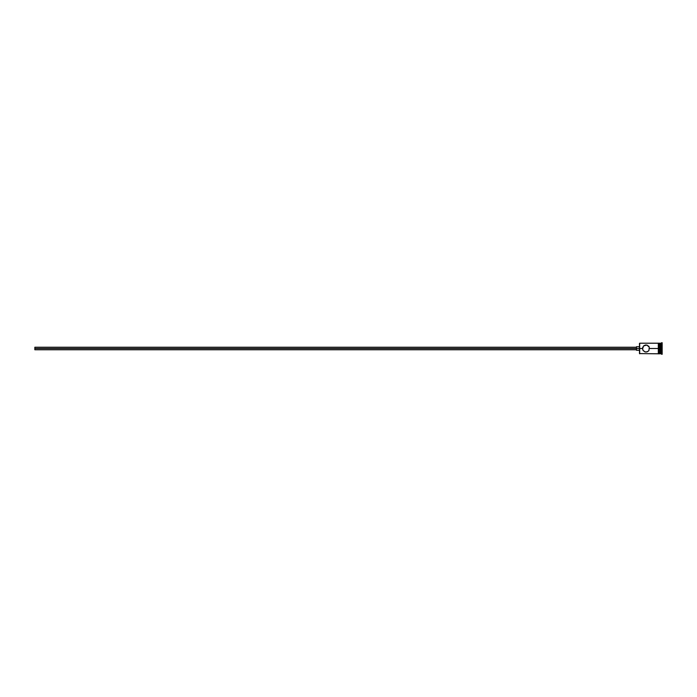 <?xml version="1.0" encoding="UTF-8"?>
<svg xmlns="http://www.w3.org/2000/svg" width="697" height="697" viewBox="0 0 697 697"><rect width="100%" height="100%" fill="white"/><g stroke="black" fill="none" stroke-linecap="round" stroke-linejoin="round"><path stroke-width="1.05" d="M642.547 349.058L643.54 346L646.729 345.041L649.273 347.115L648.942 350.486L647.4 351.75L645.317 351.95L643.113 350.486L642.503 348.5L639.48 348.5L639.48 353.588L639.48 348.5L34.85 348.5L34.85 349.763L34.85 348.5L636.457 348.5L636.457 350.26L636.457 348.5L639.48 348.5L639.48 343.412L639.68 353.788L639.68 348.5L642.503 348.5L642.599 347.664M647.4 345.25L645.317 345.05L643.784 345.773M659.832 343.212L659.832 353.788L660.137 343.212L660.137 348.5L661.139 348.5L661.139 353.788L661.645 342.706L661.645 348.5L662.15 348.5L662.15 342.706L662.15 354.294L662.15 348.5L661.645 348.5L661.645 354.294L661.645 348.5L660.137 348.5L660.137 353.788L660.137 348.5L649.552 348.5L658.317 348.5L658.317 353.841L658.822 353.841L658.822 343.159L658.317 343.159L658.317 348.5L659.832 348.5L659.832 343.212L658.822 343.212M648.942 350.486L649.273 347.115M646.023 352.029L645.317 351.95L646.023 352.029M643.54 351L642.782 349.885M659.832 353.492L662.15 354.181M661.139 348.5L661.139 343.212L661.139 348.5M658.822 353.841L658.822 343.159M658.317 343.159L658.317 353.736M642.573 347.794L643.54 346M645.317 345.05L646.023 344.971M648.515 346L648.942 346.514M658.317 343.212L639.68 343.212L639.68 348.5L639.48 343.412M645.317 351.95L644.647 351.75M648.515 351L646.729 351.959M636.457 346.74L636.457 348.5L636.457 346.74L639.48 346.74M34.85 347.237L34.85 348.5L34.85 347.237L636.457 347.237M658.317 353.788L639.48 353.588M636.457 349.763L34.85 349.763M639.48 350.26L636.457 350.26M659.832 353.788L658.822 353.788M662.15 342.706L659.832 343.508"/></g></svg>
